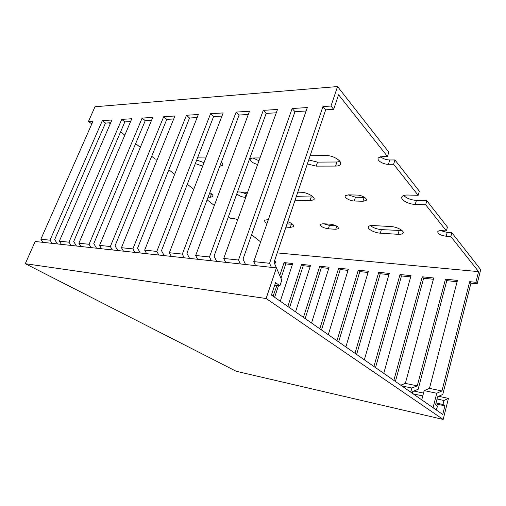 <?xml version="1.0" encoding="UTF-8"?>
<svg xmlns="http://www.w3.org/2000/svg" width="506" height="506" viewBox="0 0 506 506"><rect width="100%" height="100%" fill="white"/><g stroke="black" fill="none" stroke-linecap="round" stroke-linejoin="round"><path stroke-width="0.76" d="M266.112 298.508L443.18 419.449L448.455 398.386L443.971 400.486L442.965 404.458L444.894 405.856L442.731 414.465L271.418 295.049L275.574 282.645L279.913 285.808L281.791 280.166L276.428 267.902L266.112 298.508L25.3 263.702L236.213 371.277L443.18 419.449M25.3 263.702L35.161 241.495L276.428 267.902M274.739 285.144L279.913 285.808M435.792 403.858L444.894 405.856M436.027 402.94L442.965 404.458M413.181 393.864L422.769 395.926M437.032 398.994L443.971 400.486M413.864 391.043L423.509 393.092M438.651 396.306L448.455 398.386M207.112 199.819L214.329 205.487M228.484 216.612L230.736 218.383L233.772 218.56L237.776 219.547M251.596 234.771L260.628 241.868M168.871 169.763L174.671 174.323M187.296 184.241L193.76 189.326M436.292 409.974L437.538 406.078L435.577 404.686L437.595 396.78L442.769 394.446L470.941 283.164L477.152 283.809L480.7 269.635L451.839 232.722L450.821 236.536L446.172 236.245C440.321 235.341 437.538 233.766 437.817 231.514C438.436 230.856 439.727 230.572 441.694 230.66L446.387 230.932L425.672 204.772L426.811 200.718L416.4 200.395C410.815 199.965 406.59 198.333 403.731 195.506M446.387 230.932L447.424 227.074L426.811 200.718M450.821 236.536L478.6 271.627L475.918 282.31L469.688 281.671L441.953 390.961L436.748 393.251L433.073 407.615L436.533 410.031M477.152 283.809L475.918 282.31M394.933 159.947L393.624 164.292L418.177 195.303L419.354 191.179L394.933 159.947L389.759 159.985C386.059 159.852 383.004 158.77 380.594 156.733M109.169 122.85L110.289 123.73M120.599 131.832L124.824 135.153M135.633 143.647L140.326 147.335M151.686 156.265L155.266 159.074L157.436 159.055M91.833 123.894L88.442 121.51L94.989 106.76L337.553 86.551L330.981 106.045L322.961 106.557L269.578 263.278L271.38 267.351M280.046 276.175L274.018 262.323L325.693 109.821L333.688 109.34L338.577 94.755L387.476 156.518L388.81 152.116L337.553 86.551M333.688 109.34L330.981 106.045M412.295 393.251L412.763 391.499L418.146 389.285L446.779 280.653L457.101 281.722M401.783 385.92L411.852 388.032L410.752 392.169M400.708 385.174L405.344 383.396L417.267 385.857L411.852 388.032M245.543 264.524L243.019 259.11L294.985 111.668L306.111 110.997M216.657 261.362L214.057 256.106L266.181 113.401L276.289 112.794M189.592 258.395L186.935 253.297L239.098 115.033L248.288 114.476M164.191 255.619L161.496 250.66L213.589 116.563L221.951 116.064M140.301 253.006L137.569 248.18L189.522 118.012L197.138 117.556M117.797 250.54L115.039 245.846L166.778 119.384L173.71 118.967M96.551 248.218L93.781 243.645L145.247 120.681L151.566 120.301M76.476 246.017L73.686 241.564L124.843 121.908L130.599 121.56M57.463 243.936L54.667 239.591L105.476 123.072L110.713 122.756M225.625 262.342L223.734 258.458L238.497 260.008L240.356 263.955M197.599 259.274L195.664 255.505L209.465 256.953L211.381 260.786M171.332 256.397L169.358 252.734L182.299 254.101L184.254 257.813M146.664 253.702L144.665 250.141L156.822 251.419L158.808 255.03M123.458 251.159L121.44 247.693L132.876 248.901L134.887 252.412M101.586 248.769L99.549 245.391L110.333 246.53L112.357 249.945M80.928 246.504L78.885 243.222L89.075 244.29L91.112 247.617M61.403 244.366L59.354 241.166L68.987 242.178L71.03 245.423M42.902 242.342L40.853 239.218L49.98 240.179L52.029 243.342M395.407 381.473L423.648 278.243L433.395 279.261M375.522 367.615L401.479 275.941L410.689 276.896M356.622 354.44L380.221 273.727L388.924 274.631M338.634 341.904L359.817 271.608L368.045 272.462M321.5 329.956L340.209 269.565L348.002 270.375M305.156 318.565L321.361 267.604L328.742 268.376M289.546 307.686L303.227 265.72L310.216 266.447M280.969 278.275L285.763 263.904L292.386 264.594M274.625 297.281L278.515 285.624M274.182 262.696L275.22 262.804M421.745 399.835L424.154 390.613L436.748 393.251M424.154 390.613L429.467 388.38L441.953 390.961M277.206 252.905L478.6 271.627M274.783 264.081L275.587 261.722L274.265 261.589M280.273 301.222L292.753 263.487L284.087 262.595L279.774 275.492M295.548 311.867L310.576 265.321L301.582 264.391L287.825 306.484M311.538 323.011L329.102 267.225L319.754 266.264L303.448 317.376M328.293 334.694L348.362 269.205L338.634 268.205L319.817 328.786M345.87 346.945L368.406 271.26L358.28 270.223L336.977 340.747M364.339 359.817L389.278 273.411L378.735 272.323L354.991 353.302M383.757 373.352L411.036 275.643L400.044 274.511L373.921 366.502M405.344 383.396L433.737 277.977L422.263 276.801L393.845 380.392M429.467 388.38L457.443 280.413L445.457 279.179L417.267 385.857M310.14 155.728L325.908 155.525C333.264 155.209 343.27 161.648 340.228 164.633C339.387 165.582 337.837 166.069 335.579 166.088L316.218 166.126L307.351 163.938M425.672 204.772L415.249 204.411C408.089 204.316 399.525 199.2 402.15 196.499C403.067 195.48 404.889 194.987 407.608 195.025L418.177 195.303M393.624 164.292L388.45 164.311C382.979 164.475 376.211 160.117 378.437 157.809L382.245 156.575L387.476 156.518M209.819 192.634C212.431 194.291 213.431 195.626 212.811 196.625L210.243 197.289L208.092 197.213M348.463 194.842L357.192 195.082C361.841 195.095 367.906 198.731 366.167 200.433L362.935 201.28L354.276 200.99C349.716 200.952 343.7 197.372 345.389 195.67L348.463 194.842M373.011 225.537L390.942 226.561C397.216 226.783 405.015 231.204 402.877 233.266C402.106 234.095 400.493 234.442 398.039 234.31L380.31 233.171C374.244 232.912 366.534 228.573 368.577 226.524C369.272 225.758 370.746 225.429 373.011 225.537M267.023 223.481C264.973 222.14 264.227 221.046 264.783 220.192L268.382 219.56M287.8 221.641C292.278 223.507 294.201 225.189 293.562 226.694L290.305 227.396L285.947 227.118M237.504 191.913L247.598 192.318M245.777 197.365L245.113 197.34C241.602 196.954 238.838 195.759 236.827 193.766M197.821 157.157L206.182 157.05M221.369 162.021C222.76 163.419 223.14 164.539 222.507 165.386L219.756 166.291M202.672 166.17L195.322 163.577M257.63 164.513C252.241 162.938 249.774 161.016 250.223 158.757L252.57 158.005L260.008 157.923M297.787 192.172L301.108 192.255C307.294 192.248 316.155 197.523 313.821 199.756L309.982 200.749L295.055 200.231M322.942 223.747L330.399 224.183C335.75 225.1 338.432 226.606 338.444 228.693L335.763 229.275L328.356 228.807C323.087 227.883 320.424 226.391 320.38 224.316L322.942 223.747M273.044 296.181L276.953 285.428M271.463 294.909L273.348 296.219M255.6 265.625L253.765 261.615L269.578 263.278M40.853 239.218L93.015 121.219L88.442 121.51M59.354 241.166L111.902 120.011L102.338 120.624L49.98 240.179M78.885 243.222L131.794 118.746L121.718 119.384L68.987 242.178M99.549 245.391L152.768 117.405L142.142 118.081L89.075 244.29M121.44 247.693L174.918 115.994L163.691 116.709L110.333 246.53M144.665 250.141L198.346 114.501L186.467 115.26L132.876 248.901M169.358 252.734L223.159 112.92L210.572 113.724L156.822 251.419M195.664 255.505L249.496 111.244L236.131 112.092L182.299 254.101M223.734 258.458L277.49 109.454L263.278 110.365L209.465 256.953M253.765 261.615L307.306 107.557L292.158 108.524L238.497 260.008M340.045 161.515L336.914 162.002L317.559 162.116L308.704 159.953M451.839 232.722L447.196 232.444L440.745 230.641M211.786 194.07L209.307 194M364.674 197.454L355.459 197.201L348.103 194.842M402.042 230.546L381.366 229.623C376.869 229.174 373.245 227.845 370.5 225.644M268.123 220.312L267.016 219.515M292.481 224.183L287.035 223.905M246.991 193.994L239.812 191.869M204.026 162.641L196.695 160.054M221.932 162.628L221.116 162.692M258.99 160.731L252.93 157.999M313.17 197.017L296.257 196.682M336.18 225.834L329.438 225.436L323.751 223.797M325.693 109.821L322.961 106.557M470.941 283.164L469.688 281.671M105.476 123.072L102.338 120.624M124.843 121.908L121.718 119.384M145.247 120.681L142.142 118.081M166.778 119.384L163.691 116.709M189.522 118.012L186.467 115.26M213.589 116.563L210.572 113.724M239.098 115.033L236.131 112.092M266.181 113.401L263.278 110.365M294.985 111.668L292.158 108.524M285.763 263.904L284.087 262.595M303.227 265.72L301.582 264.391M321.361 267.604L319.754 266.264M340.209 269.565L338.634 268.205M359.817 271.608L358.28 270.223M380.221 273.727L378.735 272.323M401.479 275.941L400.044 274.511M423.648 278.243L422.263 276.801M446.779 280.653L445.457 279.179M335.763 229.275L336.756 226.157M328.356 228.807L329.438 225.436M309.982 200.749L311.177 197.144M245.113 197.34L246.327 193.975M290.305 227.396L291.393 224.171M210.243 197.289L211.451 194.064M398.039 234.31L399.082 230.698M380.31 233.171L381.366 229.623M362.935 201.28L364.118 197.454M354.276 200.99L355.459 197.201M388.45 164.311L389.759 159.985M446.172 236.245L447.196 232.444M415.249 204.411L416.4 200.395M335.579 166.088L336.914 162.002M316.218 166.126L317.559 162.116M338.444 228.693L338.615 228.162M313.821 199.756L314.125 198.833M222.507 165.386L222.811 164.589M293.562 226.694L293.771 226.068M212.811 196.625L213.02 196.075M402.877 233.266L403.162 232.279M366.167 200.433L366.42 199.623M340.228 164.633L340.69 163.198"/></g></svg>
